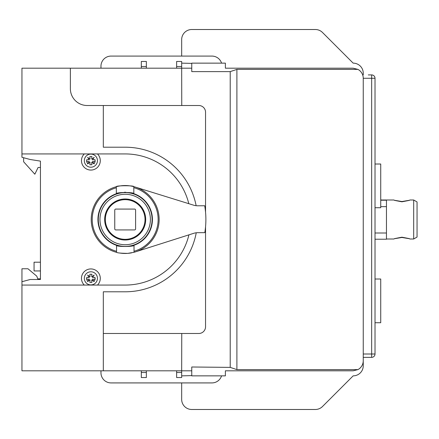 <?xml version="1.0" encoding="UTF-8"?>
<svg xmlns="http://www.w3.org/2000/svg" width="439" height="439" viewBox="0 0 439 439"><rect width="100%" height="100%" fill="white"/><g stroke="black" fill="none" stroke-linecap="round" stroke-linejoin="round"><path stroke-width="0.66" d="M368.294 74.91L371.657 74.91A3.364 3.364 0 0 1 375.016 78.274L375.016 354.004A3.364 3.364 0 0 1 371.657 357.362L363.251 357.362L363.251 365.769A10.086 10.086 0 0 1 353.159 375.861L322.489 406.53A10.086 10.086 0 0 1 315.356 409.483L191.761 409.483A10.086 10.086 0 0 1 181.669 399.397L181.669 382.918M181.669 56.082L181.669 39.603A10.086 10.086 0 0 1 191.761 29.517L315.356 29.517A10.086 10.086 0 0 1 322.489 32.47L353.159 63.139A10.086 10.086 0 0 1 363.251 73.231L363.251 74.91M211.933 382.918L111.056 382.918L211.933 382.918A10.086 10.086 0 0 0 221.558 375.861M100.97 372.832L100.97 370.812L100.97 372.832A10.086 10.086 0 0 0 111.056 382.918M141.32 370.812L141.32 377.54L146.363 377.54L146.363 372.497L141.32 372.497M146.363 370.812L146.363 372.497M176.626 377.54L181.669 377.54L181.669 370.812L181.669 372.497L176.626 372.497L176.626 377.54M176.626 370.812L176.626 372.497M225.383 375.861L191.761 375.861L191.761 366.999L230.217 367.383L230.217 71.617L236.901 69.389L357.939 69.389A10.086 10.086 0 0 1 363.251 78.274L363.251 360.726A10.086 10.086 0 0 1 357.939 369.611L353.159 370.812L225.383 370.812L225.383 375.861M181.669 375.861L191.761 375.614M357.939 69.389L353.159 68.188L225.383 68.188L225.383 63.139L191.761 63.139L191.761 71.617L230.217 71.617M181.757 105.508L181.669 68.188L69.027 68.188M181.757 333.492L181.669 370.812L191.761 370.812M135.245 187.063L193.632 205.183A13.45 13.45 0 0 0 197.874 205.787L204.706 205.759A80.699 80.699 0 0 1 204.799 232.659L197.973 232.686A13.45 13.45 0 0 0 193.731 233.318L135.481 251.86A33.962 33.962 0 0 0 133.802 186.652C134.329 185.401 115.781 185.467 116.319 186.712A33.962 33.962 0 0 0 116.56 252.348C117.537 252.957 121.252 253.298 127.705 253.369L134.043 252.288A33.962 33.962 0 0 0 135.481 251.86L188.929 234.849A65.57 65.57 0 0 1 125.181 285.07L97.469 285.07A9.417 9.417 0 0 0 90.884 268.931A9.417 9.417 0 0 0 84.293 285.07L21.95 285.07L21.95 370.812L181.669 370.812M375.016 322.731L380.734 322.731L380.734 279.017L375.016 279.017M375.016 207.729L380.734 207.729L380.734 164.016L375.016 164.016M357.939 369.611L236.901 369.611L236.901 69.389M191.761 366.999L191.761 371.103M236.901 369.611L230.217 367.383M181.669 63.139L181.669 61.46L176.626 61.46L176.626 66.503L181.669 66.503L181.669 68.188L181.669 63.139L191.761 63.386M191.761 67.897L191.761 71.617M181.669 74.91L181.669 75.228M176.626 66.503L176.626 68.188M131.234 68.188L100.97 68.188L100.97 66.168A10.086 10.086 0 0 1 111.056 56.082L211.933 56.082A10.086 10.086 0 0 1 221.558 63.139M141.32 68.188L146.363 68.188L146.363 61.46L141.32 61.46L141.32 68.188M191.761 68.188L153.09 68.188M146.363 66.503L141.32 66.503M111.056 56.082L211.933 56.082M375.016 232.999L386.452 232.999L386.452 239.222L375.016 239.222M380.734 200.217L386.452 200.217L386.452 206.648L380.734 206.648M413.686 199.997L417.05 201.94L417.05 237.06L413.686 239.003L413.686 199.997L409.823 199.997M401.921 201.539C412.106 199.794 412.106 199.882 401.921 201.803C412.106 199.882 412.106 199.794 401.921 201.539C391.731 199.794 391.731 199.882 401.921 201.803C391.731 199.882 391.731 199.794 401.921 201.539M394.024 199.997L380.734 199.997L386.452 200.217M394.019 239.003L386.452 239.003M401.921 237.197C391.731 239.118 391.731 239.206 401.921 237.461C412.106 239.206 412.106 239.118 401.921 237.197M409.823 239.003L413.686 239.003M386.452 206.648L386.452 232.999M97.442 160.658A6.558 6.558 0.6 0 1 90.884 167.21A6.558 6.558 0.6 0 1 84.326 160.658A6.558 6.558 179.5 0 1 90.884 154.1A6.558 6.558 179.5 0 1 97.442 160.658M89.287 161.481L87.602 163.939L90.055 162.249L89.891 164.34M89.051 161.481L86.779 161.678L86.779 159.631L87.196 159.664M89.051 159.829L86.779 159.631M89.287 159.829L87.602 157.376L90.055 159.061L89.858 156.553L91.91 156.553L91.872 156.97M91.702 158.891L91.91 156.553M91.707 159.061L93.886 157.777M92.475 159.829L94.165 157.376M92.717 159.829L94.983 159.631L94.983 161.678L94.566 161.645M92.717 161.481L94.983 161.678M92.475 161.481L93.962 163.643A4.291 4.291 -179.4 0 0 95.17 160.658M91.707 162.249L94.165 163.939M91.702 162.419L91.91 164.757L89.858 164.757M88.316 163.445L88.003 163.659M87.602 163.939L87.805 163.643A4.291 4.291 -179.4 0 1 86.593 160.658M88.069 163.259L88.305 162.913M88.524 162.595L88.716 162.315M87.196 161.645L86.779 161.678M86.779 161.338L86.779 160.998M86.779 160.312L86.779 159.972M87.877 157.771L87.602 157.376M88.003 157.65L88.321 157.87M89.891 156.97L89.858 156.553M90.198 156.553L90.538 156.553M91.224 156.553L91.57 156.553M93.447 157.864L93.765 157.65M93.913 159.725L94.187 159.697M94.566 159.664L94.983 159.631M94.983 159.972L94.983 160.312M94.983 160.998L94.983 161.338M94.187 161.612L93.913 161.585M93.052 162.315L93.244 162.595M93.458 162.913L93.699 163.259M93.759 163.659L91.872 162.359M91.872 164.34L91.91 164.757M91.57 164.757L91.224 164.757M90.538 164.757L90.198 164.757M188.929 234.849A65.57 65.57 0 0 1 125.181 285.07L21.95 285.07L21.95 281.706L30.258 279.484L40.443 279.484L40.443 161.118L30.258 159.516L21.95 157.294L21.95 153.93L125.181 153.93A65.57 65.57 0 0 1 188.814 203.691A65.57 65.57 0 0 0 125.181 153.93L97.469 153.93A9.417 9.417 0 0 1 90.884 170.069A9.417 9.417 0 0 1 84.293 153.93L21.95 153.93L21.95 68.188L70.372 68.188L70.372 88.694A16.814 16.814 0 0 0 87.185 105.508L103.324 105.508L103.324 147.208L125.181 147.208A72.292 72.292 0 0 1 196.145 205.704M133.209 186.504A33.962 33.962 0 0 0 116.697 186.613M120.747 192.628A27.234 27.234 0 0 0 116.533 245.33L116.56 252.348A33.962 33.962 0 0 0 116.582 252.354M119.803 253.034A33.962 33.962 0 0 0 127.08 253.407M127.705 253.369A33.962 33.962 0 0 0 130.581 253.029M130.762 253.001A33.962 33.962 0 0 0 131.118 252.941M131.288 252.908A33.962 33.962 0 0 0 131.623 252.848M118.87 245.994A27.234 27.234 0 0 1 116.533 245.33C116.006 246.905 134.553 246.839 134.016 245.264L134.043 252.288A33.962 33.962 0 0 0 159.143 219.374M133.802 186.652L133.807 187.694A32.952 32.952 0 0 1 134.038 251.24M134.016 245.264A27.234 27.234 0 0 0 133.829 193.67L133.807 187.694M106.518 226.228L105.804 226.228M99.132 226.228L98.786 226.228M132.551 245.719L132.38 245.417M129.044 239.645L128.687 239.025M132.38 193.583L132.551 193.281A27.234 27.234 0 0 0 131.491 193.006M125.828 192.271A27.234 27.234 0 0 0 124.319 192.277M133.829 193.67C134.35 192.095 115.808 192.161 116.346 193.736L116.319 186.712M140.337 232.302L140.694 232.917M144.025 238.695L144.201 238.997M144.201 200.003L144.025 200.305M140.694 206.083L140.337 206.698M111.149 205.474A19.837 19.837 0 0 0 111.149 233.526A19.837 19.837 0 0 0 139.207 233.526A19.837 19.837 0 0 0 139.207 205.474A19.837 19.837 0 0 0 111.149 205.474M132.913 237.768L132.54 237.922L132.913 237.768M132.177 238.064L131.859 238.179L132.177 238.064M118.503 238.179L118.184 238.064L118.503 238.179M117.817 237.922L117.449 237.768L117.817 237.922M128.687 199.975L129.044 199.355M98.786 212.772L99.132 212.772M105.804 212.772L106.518 212.772M125.181 199.663L124.605 199.668M118.662 200.766L117.449 201.232M132.556 201.084L131.7 200.766M132.468 193.429A27.07 27.07 0 0 1 144.113 200.157M144.113 238.843A27.07 27.07 0 0 1 132.468 245.571M98.962 226.228A27.07 27.07 0 0 1 98.962 212.772M135.602 228.917A1.01 1.01 0 0 1 134.597 229.926L115.764 229.926A1.01 1.01 0 0 1 114.755 228.917L114.755 210.083A1.01 1.01 0 0 1 115.764 209.074L134.597 209.074A1.01 1.01 0 0 1 135.602 210.083L135.602 228.917M97.442 278.342A6.558 6.558 0.6 0 1 90.884 284.9A6.558 6.558 0.6 0 1 84.326 278.342A6.558 6.558 179.5 0 1 90.884 271.79A6.558 6.558 179.5 0 1 97.442 278.342M89.287 279.171L87.602 281.624L90.055 279.939L89.891 282.03M89.051 279.171L86.779 279.369L86.779 277.322L87.196 277.355M89.051 277.519L86.779 277.322M89.287 277.519L87.602 275.061L90.055 276.751L89.858 274.243L91.91 274.243L91.872 274.66M91.702 276.581L91.91 274.243M91.707 276.751L93.886 275.467M92.475 277.519L94.165 275.061M92.717 277.519L94.983 277.322L94.983 279.369L94.566 279.336M92.717 279.171L94.983 279.369M92.475 279.171L93.962 281.333A4.291 4.291 -179.4 0 0 95.17 278.342M91.707 279.939L94.165 281.624M91.702 280.109L91.91 282.447L89.858 282.447M88.316 281.136L88.003 281.35M87.602 281.624L87.805 281.333A4.291 4.291 -179.4 0 1 86.593 278.342M88.069 280.949L88.305 280.598M88.524 280.285L88.716 280.005M87.196 279.336L86.779 279.369M86.779 279.028L86.779 278.688M86.779 278.002L86.779 277.662M87.877 275.462L87.602 275.061M88.003 275.341L88.321 275.56M89.891 274.66L89.858 274.243M90.198 274.243L90.538 274.243M91.224 274.243L91.57 274.243M93.447 275.555L93.765 275.341M93.913 277.415L94.187 277.388M94.566 277.355L94.983 277.322M94.983 277.662L94.983 278.002M94.983 278.688L94.983 279.028M94.187 279.303L93.913 279.275M93.052 280.005L93.244 280.285M93.458 280.598L93.699 280.949M93.759 281.35L91.872 280.049M91.872 282.03L91.91 282.447M91.57 282.447L91.224 282.447M90.538 282.447L90.198 282.447M125.181 198.988A20.512 20.512 0 0 0 104.669 219.5A20.512 20.512 0 0 0 125.181 240.012A20.512 20.512 0 0 0 145.693 219.5A20.512 20.512 0 0 0 125.181 198.988L124.874 198.993M123.963 199.026L123.359 199.07M122.168 199.213L121.592 199.306M121.543 199.311L121.175 199.383M118.585 200.08L120.484 199.536M120.357 199.564L119.007 199.943M121.137 199.394L122.08 199.224M119.095 193.297L118.601 193.418M118.217 193.517L116.774 193.945M125.181 246.4A26.9 26.9 0 0 1 98.281 219.5A26.9 26.9 0 0 1 125.181 192.6A26.9 26.9 0 0 1 152.081 219.5A26.9 26.9 0 0 1 125.181 246.4M126.147 192.617L125.181 192.6M127.623 192.71L127.25 192.677M130.328 193.1L129.928 193.023M126.399 199.026L127.003 199.07M127.601 199.13L129.187 199.383M129.335 199.416L129.878 199.536M130.004 199.564L130.323 199.641M130.399 199.663L130.893 199.8M130.921 199.811L131.354 199.943M131.777 200.08L132.161 200.211M126.756 199.048L126.432 199.026M125.181 244.721A25.221 25.221 0 0 1 99.96 219.5A25.221 25.221 0 0 1 125.181 194.279A25.221 25.221 0 0 1 150.401 219.5A25.221 25.221 0 0 1 125.181 244.721M40.443 167.489L38.089 167.489L34.835 174.212L23.629 161.772L23.629 157.744M40.443 278.847L37.754 278.847L36.772 276.153L27.964 268.761L21.95 268.761L21.95 281.706M196.244 232.774A72.292 72.292 0 0 1 196.228 232.868A72.292 72.292 0 0 1 125.181 291.792L103.324 291.792L103.324 370.812M205.545 212.141L205.545 112.236A6.728 6.728 0 0 0 198.818 105.508L103.324 105.508M103.324 333.492L198.818 333.492A6.728 6.728 0 0 0 205.545 326.764L205.545 226.859M23.816 68.188L25.314 68.188M40.443 262.204L34.055 262.204L34.055 270.945L40.443 270.945M363.251 354.004L371.657 354.004L371.657 78.274L363.251 78.274M371.657 78.274L371.657 74.91A3.364 3.364 0 0 1 375.016 78.274L371.657 78.274M371.657 357.362L371.657 354.004L375.016 354.004M116.554 251.306A32.952 32.952 0 0 1 116.324 187.76"/></g></svg>
